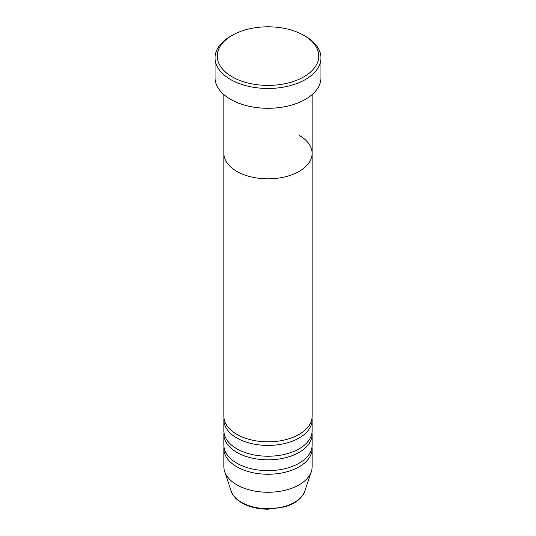 <?xml version="1.0" encoding="UTF-8"?>
<svg xmlns="http://www.w3.org/2000/svg" width="536" height="536" viewBox="0 0 536 536"><rect width="100%" height="100%" fill="white"/><g stroke="black" fill="none" stroke-linecap="round" stroke-linejoin="round"><path stroke-width="0.8" d="M232.121 76.809A50.739 29.292 0 0 0 303.879 76.809A50.739 29.292 0 0 0 303.879 35.383L305.44 36.281A52.943 30.565 180 0 1 320.943 57.895A52.943 30.565 180 0 1 288.261 86.135A52.943 30.565 180 0 1 230.56 79.509A52.943 30.565 180 0 1 215.057 57.895A52.943 30.565 180 0 1 230.56 36.281L232.121 35.383A50.739 29.292 0 0 0 232.121 76.809M223.881 94.604L223.881 153.363A44.12 25.473 0 0 0 236.805 171.373A44.12 25.473 0 0 0 284.884 176.893A44.12 25.473 0 0 0 312.12 153.363L312.12 416.345A44.12 25.473 0 0 1 284.884 439.882A44.12 25.473 0 0 1 236.805 434.354A44.12 25.473 0 0 1 223.881 416.345L223.881 153.363A44.12 25.473 0 0 0 236.805 171.373A44.12 25.473 0 0 0 284.884 176.893A44.12 25.473 0 0 0 312.12 153.363A44.12 25.473 0 0 0 299.195 135.347M215.057 57.895L215.057 77.707A52.943 30.565 0 0 0 230.56 99.321A52.943 30.565 0 0 0 288.261 105.947A52.943 30.565 0 0 0 320.943 77.707L320.943 57.895M305.44 36.281L303.879 35.383A50.739 29.292 0 0 0 232.121 35.383M223.988 418.147A44.12 25.473 0 0 0 223.881 419.949A44.12 25.473 0 0 0 236.805 437.959A44.12 25.473 0 0 0 284.884 443.48A44.12 25.473 0 0 0 312.12 419.949A44.12 25.473 0 0 0 312.012 418.147M223.988 432.559A44.12 25.473 0 0 0 223.881 434.354A44.12 25.473 0 0 0 236.805 452.371A44.12 25.473 0 0 0 284.884 457.891A44.12 25.473 0 0 0 312.12 434.354A44.12 25.473 0 0 0 312.012 432.559M223.881 419.949L223.881 430.756A44.12 25.473 0 0 0 236.805 448.766A44.12 25.473 0 0 0 284.884 454.287A44.12 25.473 0 0 0 312.12 430.756L312.12 419.949M223.988 446.964A44.12 25.473 0 0 0 223.881 448.766A44.12 25.473 0 0 0 236.805 466.782A44.12 25.473 0 0 0 284.884 472.303A44.12 25.473 0 0 0 312.12 448.766A44.12 25.473 0 0 0 312.012 446.964M223.881 434.354L223.881 445.161A44.12 25.473 0 0 0 236.805 463.178A44.12 25.473 0 0 0 284.884 468.699A44.12 25.473 0 0 0 312.12 445.161L312.12 434.354M223.881 448.766L223.881 466.782A44.12 25.473 0 0 0 224.678 471.606A44.12 25.473 0 0 0 236.805 484.792A44.12 25.473 0 0 0 280.931 491.137A44.12 25.473 0 0 0 311.322 471.606A44.12 25.473 0 0 0 312.12 466.782L312.12 448.766M241.508 502.353A37.466 21.628 0 0 0 278.981 507.739A37.466 21.628 0 0 0 304.79 491.157C301.989 498.433 295.269 503.679 284.609 506.902L267.933 509.2C257.903 509.113 249.227 507.023 241.91 502.929C236.43 499.76 232.865 495.834 231.21 491.157A37.466 21.628 0 0 0 241.508 502.353M312.12 153.363L312.12 94.604M304.79 491.157L311.322 471.606M231.21 491.157L224.678 471.606"/></g></svg>
